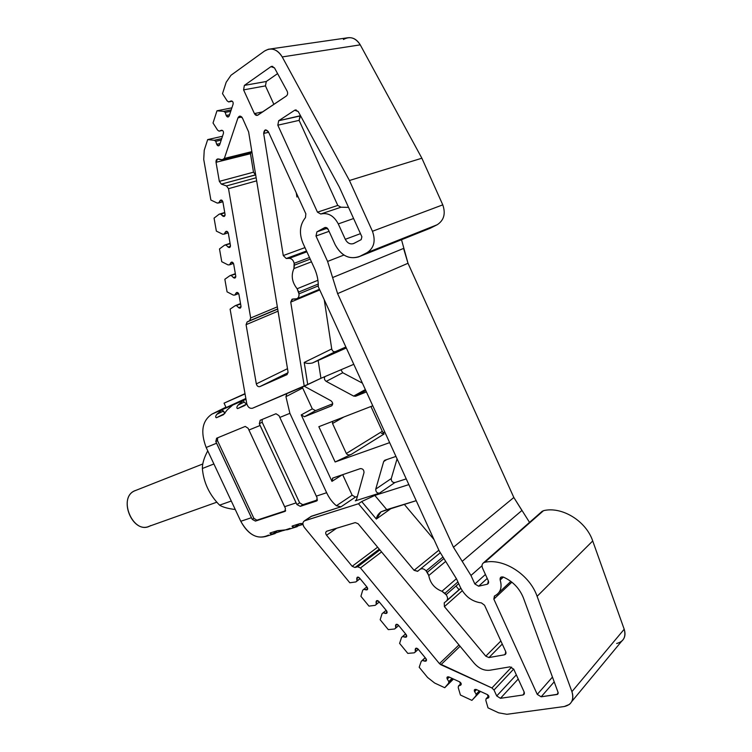 <?xml version="1.0" encoding="UTF-8"?>
<svg xmlns="http://www.w3.org/2000/svg" width="752" height="752" viewBox="0 0 752 752"><rect width="100%" height="100%" fill="white"/><g stroke="black" fill="none" stroke-linecap="round" stroke-linejoin="round"><path stroke-width="1.13" d="M235.263 509.518C228.072 508.643 222.855 507.186 219.584 505.156C222.855 507.186 228.072 508.643 235.263 509.518C228.072 508.643 222.855 507.186 219.584 505.156C209.31 494.666 203.566 482.446 202.363 468.487C202.316 463.542 204.102 457.658 207.74 450.833C204.102 457.658 202.316 463.542 202.363 468.487L213.906 463.975M231.278 501.029L219.584 505.156C209.31 494.666 203.566 482.446 202.363 468.487C202.316 463.542 204.102 457.658 207.74 450.833M275.213 533.525L265.832 536.458C255.99 538.968 247.634 533.911 240.772 521.268L251.422 517.724L216.557 443.238L206.17 447.478L240.772 521.268L251.422 517.724L252.23 519.35L255.436 521.089L285.093 511.332L285.431 508.371L248.141 428.311L245.255 426.422L216.595 438.237L215.815 441.556L252.23 519.35L253.866 518.325L256.864 520.187L285.675 510.711L255.436 521.089L284.867 511.426L285.459 511.04L284.867 511.426L285.431 508.371L248.141 428.311L245.255 426.422L216.651 438.209L215.815 441.556L252.23 519.35L255.436 521.089L284.867 511.426L285.431 508.371L284.604 506.698L296.091 502.881L296.918 504.564L300.302 506.35L316.733 500.935L317.128 497.88L279.011 415.668L275.993 413.741L260.201 420.255L259.327 423.733L260.089 425.482L296.918 504.564L299.634 502.834L302.812 504.733L317.494 499.911L302.812 504.733L300.302 506.35L316.479 501.039L317.137 500.616L316.479 501.039L317.128 497.88L279.011 415.668L275.993 413.741L260.267 420.227L259.327 423.733L260.089 425.482L296.918 504.564L300.302 506.35L316.479 501.039L317.128 497.88L279.011 415.668L275.993 413.741L260.267 420.227L259.327 423.733L296.091 502.881L284.604 506.698L248.141 428.311L245.255 426.422L216.651 438.209L215.815 441.556L216.557 443.238L206.17 447.478C200.248 431.892 202.166 420.772 211.914 414.126L245.848 398.475M225.929 407.161L224.058 403.157L245.049 393.916L224.058 403.157L225.929 407.161L211.914 414.126L225.929 407.161L224.058 403.157L245.002 393.653M262.175 419.437L262.166 422.22L262.175 419.437L262.166 422.22L299.634 502.834L302.812 504.733L300.302 506.35L296.918 504.564L299.634 502.834L302.812 504.733L317.494 499.911M268.633 132.296L263.661 133.442L268.633 132.296L263.661 133.442L283.269 255.558L304.974 247.615M297.209 194.89L296.918 196.977L297.209 194.89L296.918 196.977L296.269 192.832L296.918 196.977L298.008 196.639L296.918 196.977L296.269 192.832M319.75 289.962L290.742 302.097L319.75 289.962L290.742 302.097L304.25 386.227L307.709 384.441L304.203 362.445C306.271 363.536 309.034 363.705 312.494 362.962L335.345 351.645C333.568 352.03 332.365 351.128 331.726 348.956L324.262 299.804M318.143 360.405L320.935 378.303L318.143 360.405L312.494 362.962L318.143 360.405L320.935 378.303L307.709 384.441L304.203 362.445C306.271 363.536 309.034 363.705 312.494 362.962L345.864 347.001L335.345 351.645C333.568 352.03 332.365 351.128 331.726 348.956L304.203 362.445C306.271 363.536 309.034 363.705 312.494 362.962L346.315 347.979M440.136 552.88L417.792 571.191L414.079 570.317L417.792 571.191L419.898 569.424L417.595 571.341L414.079 570.317L358.469 503.755L361.703 501.546L374.825 495.427L386.754 509.63L416.213 500.672L380.991 511.802L376.338 519.049L391.529 508.173L376.338 519.049L361.703 501.546L374.825 495.427L386.754 509.63L380.991 511.802C378.2 513.936 376.649 516.351 376.338 519.049L361.703 501.546L374.825 495.427L386.754 509.63L416.213 500.672M404.247 504.31L434.036 539.607M306.515 250.999L286.23 258.509L306.515 250.999L286.23 258.509L283.269 255.558L263.661 133.442L265.381 129.908L268.361 131.694L305.848 213.812L305.472 217.591C299.775 224.688 298.929 233.195 302.915 243.112L314.402 268.238C317.118 274.273 318.416 280.449 318.293 286.766L439.234 550.972L456.539 578.918L460.384 587.321C465.121 596.496 472.143 601.694 481.43 602.916L484.542 605.219L481.43 602.916C472.143 601.694 465.121 596.496 460.384 587.321L456.539 578.918L460.384 587.321C465.121 596.496 472.143 601.694 481.43 602.916L484.542 605.219L505.701 651.58C506.322 653.291 505.899 654.372 504.432 654.813L505.983 653.215L504.432 654.813L488.95 657.558L485.792 656.167L500.87 640.986L485.792 656.167L444.413 606.629L462.264 590.734L444.413 606.629L485.792 656.167L488.95 657.558L504.432 654.813C505.899 654.372 506.322 653.291 505.701 651.58L505.241 654.475L504.432 654.813L488.95 657.558L485.792 656.167L444.413 606.629L444.235 602.813L446.397 601.102L444.235 602.813L444.413 606.629L444.235 602.813L446.397 601.102C448.032 599.4 447.938 597.267 446.096 594.7C447.938 597.267 448.032 599.4 446.397 601.102C448.032 599.4 447.938 597.267 446.096 594.7L444.911 593.29L446.096 594.7L458.701 583.646L446.096 594.7L441.95 591.269L444.911 593.29L457.912 581.926L444.911 593.29L441.95 591.269C434.581 588.421 430.191 583.176 428.772 575.524C430.191 583.176 434.581 588.421 441.95 591.269L456.436 578.692L441.95 591.269C434.581 588.421 430.191 583.176 428.772 575.524L427.324 572.291L428.772 575.524L445.175 561.838L428.772 575.524L426.149 570.89L427.324 572.291L443.407 558.962L427.324 572.291L426.149 570.89C424.175 568.803 422.201 568.239 420.236 569.179L419.898 569.424C421.881 568.155 423.968 568.644 426.149 570.89L442.505 557.392L426.149 570.89C423.968 568.644 421.881 568.155 419.898 569.424M474.202 663.236C478.921 668.509 484.138 670.84 489.853 670.229L509.931 666.855L513.748 669.205L524.097 691.878L523.693 694.66L522.79 695.027L500.456 698.317L496.724 695.957L494.008 690.026L496.724 695.957L500.456 698.317L522.79 695.027C524.276 694.632 524.708 693.579 524.097 691.878C524.708 693.579 524.276 694.632 522.79 695.027L524.398 693.241L522.79 695.027L500.456 698.317L496.724 695.957L516.333 674.854L496.724 695.957L494.008 690.026L491.93 687.958L439.45 663.631L360.462 567.957L439.45 663.631L440.888 664.74L439.45 663.631L458.974 644.943L439.45 663.631L360.462 567.957L357.651 566.773L360.462 567.957L381.574 551.921L360.462 567.957L357.651 566.773L354.963 567.487L352.171 566.303L326.556 535.236C325.419 533.553 325.419 532.237 326.565 531.297L355.264 522.602L358.121 523.74L474.202 663.236C478.921 668.509 484.138 670.84 489.853 670.229L509.931 666.855L513.748 669.205L524.097 691.878L513.748 669.205L509.931 666.855L489.853 670.229C484.138 670.84 478.921 668.509 474.202 663.236L358.121 523.74L474.202 663.236M386.641 459.613L383.68 461.549L386.641 459.613L383.68 461.549L384.639 460.318L395.956 456.417M397.065 458.852L391.266 478.554C391.209 481.224 392.412 482.558 394.885 482.549L406.24 478.883M366.431 391.924L355.593 396.266L365.801 390.561L355.593 396.266L366.431 391.924L355.593 396.266L353.656 396.088L326.218 381.386C324.375 379.976 323.943 378.378 324.93 376.592C323.943 378.378 324.375 379.976 326.218 381.386C324.375 379.976 323.943 378.378 324.93 376.592M340.929 369.777L342.743 372.748L340.929 369.777L342.743 372.748L362.398 383.125M353.788 364.306L320.935 378.303L353.788 364.306L320.935 378.303L304.25 386.227L290.742 302.097L292.058 299.183L295.649 298.995L292.716 299.052L290.742 302.097L304.25 386.227L252.512 408.233C249.767 408.74 247.85 407.227 246.769 403.692L230.112 309.147L235.179 305.707L230.112 309.147L246.769 403.692C247.85 407.227 249.767 408.74 252.512 408.233L304.25 386.227L330.871 400.694C333.004 402.555 333.239 404.275 331.585 405.864L304.494 416.721L301.232 414.907L331.961 481.365L332.591 478.14L360.34 468.618C362.793 468.59 364.015 469.934 363.987 472.66L356.486 499.61L355.329 500.86L356.119 500.324M263.661 133.442C264.206 129.476 265.776 128.893 268.361 131.694C265.776 128.893 264.206 129.476 263.661 133.442L283.269 255.558L286.23 258.509L289.182 258.378L306.882 251.807L289.182 258.378L286.23 258.509L289.182 258.378C291.738 258.575 293.393 260.22 294.135 263.322L293.929 268.567C290.911 275.467 291.973 282.197 297.125 288.759L298.967 293.872C299.23 296.288 298.497 297.924 296.758 298.77L292.716 299.052L290.742 302.097M302.379 387.026L302.68 388.013L302.379 387.026L302.68 388.013L285.939 396.671L289.887 413.327L326.641 492.72C329.188 498.153 332.44 502.486 336.398 505.729L352.143 495.192L342.668 474.672L352.143 495.192L355.423 497.1L340.976 506.829L311.695 516.126L304.804 520.685L358.469 503.755L361.703 501.546L358.469 503.755L414.079 570.317L438.867 550.173L414.079 570.317L358.469 503.755L304.353 520.882C302.454 522.424 302.445 524.614 304.334 527.425L349.812 582.781L304.334 527.425C302.323 524.294 302.473 522.048 304.804 520.685L358.469 503.755M541.609 511.783L543.508 510.674C561.65 506.152 586.015 520.826 592.717 540.961L537.107 596.317L571.924 691.661C574.18 699.849 571.623 704.812 564.254 706.532L506.904 714.297L498.651 712.821L506.904 714.297L564.254 706.532C571.623 704.812 574.18 699.849 571.924 691.661C573.71 697.113 572.864 701.372 569.377 704.427L564.254 706.532L506.904 714.297L498.651 712.821L488.02 707.867L485.83 700.385L488.02 707.867L498.651 712.821L488.02 707.867L485.83 700.385L486.083 698.768L488.518 697.809L487.399 694.613L476.279 689.509L474.681 689.537L474.587 691.671L476.195 694.209L475.95 695.816L471.908 700.366L460.421 695.027L458.231 687.629L458.466 686.031L460.779 685.072L459.698 681.895L448.878 676.922L447.355 676.941L447.261 679.084L448.841 681.585L448.615 683.183L444.742 687.723L434.656 683.032L427.597 677.477L419.193 667.25L427.597 677.477L434.656 683.032L427.597 677.477L419.193 667.25L421.233 661.337L422.38 660.482L426.055 661.074L425.961 658.63L418.065 649.051L415.706 648.337L415.367 651.965L414.23 652.83L407.8 653.375L399.603 643.392L401.559 637.423L402.677 636.54L406.259 637.104L406.174 634.622L398.353 625.128L396.06 624.423L395.721 628.099L394.621 628.992L388.305 629.64L380.174 619.742L382.054 613.717L383.144 612.814L386.631 613.341L386.575 610.831L378.811 601.412L376.592 600.726L376.254 604.439L375.173 605.351L368.969 606.112L360.913 596.298L362.718 590.217L363.78 589.286L367.173 589.794L367.136 587.246L359.447 577.912L357.294 577.226L356.946 580.995L355.893 581.926L349.812 582.781L304.334 527.425C302.323 524.294 302.473 522.048 304.804 520.685L311.695 516.126L304.804 520.685M571.924 691.661L624.198 629.236L571.924 691.661L624.198 629.236L592.717 540.961C586.015 520.826 561.65 506.152 543.508 510.674L540.97 512.902L543.508 510.674C561.65 506.152 586.015 520.826 592.717 540.961L537.107 596.317C529.652 574.566 503.718 558.05 484.805 562.289L483.555 562.778C481.947 564.009 481.6 565.786 482.521 568.108L488.33 580.845L487.738 583.984L487.07 584.266L488.518 582.95M487.23 578.438L478.639 586.203L487.23 578.438L478.639 586.203L487.07 584.266C488.537 583.74 488.95 582.603 488.33 580.845L482.521 568.108C481.449 565.072 482.211 563.126 484.805 562.289C482.211 563.126 481.449 565.072 482.521 568.108L488.33 580.845C488.95 582.603 488.537 583.74 487.07 584.266L478.639 586.203L474.841 583.975L485.425 574.481M482.004 565.758L470.959 575.477L482.004 565.758L470.959 575.477L474.841 583.975L478.639 586.203L487.07 584.266M470.959 575.477L462.207 561.349L470.959 575.477L474.841 583.975L470.959 575.477L453.456 547.24L513.832 497.486L408.007 263.275L337.601 293.618L453.456 547.24L513.832 497.486L529.54 522.386M401.512 239.756L408.007 263.275L337.601 293.618L327.59 261.423L343.927 255.041M329.075 231.334L315.99 236.015L329.075 231.334L315.99 236.015L327.59 261.423L332.61 277.563L327.59 261.423L315.99 236.015L316.921 231.851L327.317 228.176M325.174 227.471L316.921 231.851L315.99 236.015L327.59 261.423M270.062 49.002L347.17 37.854C352.547 36.951 356.909 39.283 360.246 44.847L421.872 158.211L349.445 180.508L372.447 231.268L442.778 204.854C445.823 213.69 443.971 220.317 437.203 224.735L367.098 252.644C374.064 248 375.85 240.875 372.447 231.268L442.778 204.854C445.823 213.69 443.971 220.317 437.203 224.735L367.098 252.644L359.87 256.319C349.718 259.995 341.474 256.112 335.148 244.663L328.192 229.398C327.233 227.677 326.02 227.113 324.544 227.696L316.921 231.851L324.845 227.565L328.192 229.398L335.148 244.663C340.957 255.426 348.74 259.515 358.497 256.93L430.2 228.251L437.203 224.735L367.098 252.644L359.87 256.319L430.2 228.251L358.845 256.789M324.544 227.696C326.02 227.113 327.233 227.677 328.192 229.398L335.148 244.663C341.474 256.112 349.718 259.995 359.87 256.319L367.098 252.644C374.064 248 375.85 240.875 372.447 231.268L442.778 204.854L421.872 158.211L349.445 180.508L282.226 56.936C278.597 50.873 274.001 48.307 268.417 49.237L264.582 51.004L230.986 75.266L226.173 82.278L222.507 93.643L227.142 100.881L228.674 101.924L231.09 100.956C232.678 101.05 233.346 102.112 233.101 104.143L229.21 115.911L228.194 116.983L226.173 115.47L225.233 112.405L223.72 111.371L216.971 110.798L213.032 122.999L217.591 130.134L219.095 131.168L221.417 130.275C222.987 130.369 223.664 131.412 223.429 133.414L219.669 144.807L218.71 145.822L216.698 144.318L215.768 141.32L214.282 140.286L207.674 139.599L204.234 150.268L203.726 159.405L210.88 200.032L217.234 203.068L218.766 202.937L220.75 200.041L222.893 201.884L225.064 214.405L224.134 216.491L220.712 214.057L219.18 214.179L214.066 218.127L216.36 231.108L222.677 234.22L224.209 234.116L226.136 231.325L228.317 233.176L230.45 245.5L229.567 247.511L228.072 247.051L226.117 245.067L224.594 245.152L219.499 248.931L221.755 261.715L228.044 264.892L229.567 264.826L231.447 262.138L233.656 263.98L235.761 276.116L234.925 278.061L233.393 277.591L231.447 275.608L229.924 275.664L224.848 279.265L227.066 291.861L233.317 295.104L234.84 295.066L236.673 292.481L238.91 294.314L240.988 306.271L240.189 308.141L238.619 307.671L236.692 305.688L235.179 305.707L230.112 309.147L246.769 403.692C247.85 407.227 249.767 408.74 252.512 408.233L307.709 384.441L304.203 362.445L331.726 348.956C332.365 351.128 333.568 352.03 335.345 351.645L345.864 347.001M296.194 109.933L294.681 110.253L296.194 109.933L294.681 110.253L278.682 120.734L300.01 116.005L299.117 120.367L277.817 125.189L317.466 212.167L337.77 205.428L340.985 207.214L348.543 207.383L340.985 207.214L337.77 205.428L299.117 120.367L277.817 125.189L278.682 120.734L300.499 115.695L299.117 120.367L277.817 125.189L317.466 212.167L320.728 214.01C328.041 212.393 333.888 215.702 338.287 223.917L345.29 239.315L338.287 223.917C333.888 215.702 328.041 212.393 320.728 214.01L317.466 212.167L277.817 125.189L278.682 120.734L294.681 110.253L295.292 109.971L298.234 111.531L339.302 187.032L361.891 236.786L361.186 239.634L353.421 243.629C350.028 244.513 347.321 243.075 345.29 239.315L338.287 223.917L353.6 218.522L338.287 223.917C333.888 215.702 328.041 212.393 320.728 214.01L317.466 212.167L337.77 205.428L340.985 207.214L320.728 214.01M493.838 599.128L537.257 694.387L541.158 696.803L557.768 694.228L558.116 692.517L557.11 694.5L541.158 696.803L537.257 694.387L493.838 599.128L494.402 596.035L496.433 594.935C500.879 591.551 502.129 586.579 500.174 580.018L500.907 577.179L503.398 577.085C512.902 581.409 519.585 588.393 523.458 598.037L558.116 692.517L557.11 694.5L558.247 693.175L557.11 694.5L541.158 696.803L537.257 694.387L552.457 677.091L537.257 694.387L493.838 599.128L494.722 595.866C500.475 592.849 502.298 587.566 500.174 580.018C499.789 577.489 500.86 576.511 503.398 577.085C512.902 581.409 519.585 588.393 523.458 598.037L558.116 692.517L523.458 598.037C519.585 588.393 512.902 581.409 503.398 577.085C500.86 576.511 499.789 577.489 500.174 580.018C502.298 587.566 500.475 592.849 494.722 595.866L493.838 599.128L511.868 582.17M259.816 386.631L286.926 374.675L288.044 372.033L248.621 131.91L242.398 117.942L239.531 116.184L237.98 117.81L224.34 158.437L222.93 159.932L218.55 158.982L221.906 159.932L224.34 158.437L221.906 159.932L217.544 158.973L216.031 162.3L219.34 181.373L221.37 184.118L226.474 185.923L228.514 188.677L250.679 317.983L249.626 320.709L247.117 321.959L249.626 320.709L250.679 317.983L228.514 188.677L226.474 185.923L228.514 188.677L256.658 180.837L228.514 188.677L250.679 317.983L249.626 320.709L277.685 308.922L247.117 321.959L246.083 324.676L247.117 321.959L246.083 324.676L256.319 383.896L246.083 324.676L278.052 311.168L246.083 324.676L256.319 383.896C256.977 386.049 258.143 386.96 259.816 386.631L286.926 374.675L288.044 372.033L248.621 131.91L242.398 117.942C240.772 115.601 239.296 115.554 237.98 117.81L224.34 158.437L251.864 151.631L224.34 158.437L237.98 117.81C239.296 115.554 240.772 115.601 242.398 117.942L248.621 131.91L288.044 372.033L287.057 374.609L259.816 386.631C258.143 386.96 256.977 386.049 256.319 383.896C256.977 386.049 258.143 386.96 259.816 386.631L288.082 372.701M254.42 113.59L243.582 89.873L244.372 85.39L270.946 66.655L271.679 66.326L274.461 67.859L287.132 91.152C287.997 93.163 287.743 94.78 286.371 95.993L257.344 115.366L254.42 113.59L243.582 89.873L244.372 85.39L270.946 66.655L274.461 67.859L287.132 91.152C287.997 93.163 287.743 94.78 286.371 95.993L257.936 115.094C256.545 115.789 255.37 115.291 254.42 113.59L243.582 89.873L244.372 85.39L270.946 66.655L274.461 67.859L287.132 91.152C287.997 93.163 287.743 94.78 286.371 95.993L257.936 115.094C256.545 115.789 255.37 115.291 254.42 113.59L262.777 111.841M624.198 629.236C626.209 636.85 623.699 641.606 616.659 643.496C623.699 641.606 626.209 636.85 624.198 629.236C625.805 634.293 624.931 638.326 621.566 641.334L571.708 701.607M488.753 695.929L486.083 698.768L485.83 700.385L486.083 698.768L488.753 695.929L486.083 698.768L488.236 697.959C489.383 696.963 489.11 695.844 487.399 694.613L476.279 689.509C474.456 689.123 473.901 689.847 474.587 691.671L476.195 694.209L479.353 690.909L476.195 694.209L475.95 695.816L480.237 691.323L471.908 700.366L480.453 691.417L471.908 700.366L460.421 695.027L458.231 687.629L458.466 686.031L460.544 685.204C461.643 684.207 461.361 683.107 459.698 681.895L448.878 676.922C447.111 676.556 446.566 677.279 447.261 679.084L448.841 681.585L448.615 683.183L444.742 687.723L453.484 679.037M421.872 158.211L442.778 204.854L421.872 158.211L360.246 44.847C355.583 37.685 349.981 35.899 343.438 39.499C349.981 35.899 355.583 37.685 360.246 44.847L421.872 158.211L349.445 180.508L282.226 56.936C277.178 49.124 271.293 47.141 264.582 51.004L230.986 75.266L226.173 82.278L222.507 93.643L227.142 100.881L228.674 101.924L232.274 101.229L228.674 101.924L230.93 101.003C232.594 100.937 233.317 101.99 233.101 104.143L229.21 115.911C228.204 117.491 227.189 117.34 226.173 115.47L225.233 112.405L230.732 111.305L225.233 112.405L223.72 111.371L231.212 109.867L223.72 111.371L216.971 110.798L231.879 107.837L216.971 110.798L213.032 122.999L217.591 130.134L219.095 131.168L221.295 130.312C222.93 130.284 223.645 131.318 223.429 133.414L219.669 144.807C218.691 146.33 217.695 146.161 216.698 144.318L215.768 141.32L214.282 140.286L207.674 139.599L222.489 136.272L207.674 139.599L204.234 150.268L203.726 159.405L210.88 200.032L217.234 203.068L218.766 202.937L220.007 200.681C221.182 199.524 222.141 199.929 222.893 201.884L225.064 214.405C224.998 216.416 224.209 216.952 222.677 216.031L220.712 214.057L219.18 214.179L214.066 218.127L216.36 231.108L222.677 234.22L224.209 234.116L225.44 231.926C226.615 230.826 227.574 231.24 228.317 233.176L230.45 245.5C230.385 247.464 229.595 247.981 228.072 247.051L226.117 245.067L224.594 245.152L219.499 248.931L221.755 261.715L228.044 264.892L229.567 264.826L230.798 262.702C231.964 261.64 232.923 262.063 233.656 263.98L235.761 276.116C235.686 278.052 234.897 278.541 233.393 277.591L231.447 275.608L229.924 275.664L224.848 279.265L227.066 291.861L233.317 295.104L234.84 295.066L236.072 293.007C237.237 291.983 238.187 292.425 238.91 294.314L240.988 306.271C240.913 308.17 240.123 308.63 238.619 307.671L236.692 305.688L235.179 305.707L240.518 303.582M216.557 443.238L206.17 447.478C200.248 431.892 202.166 420.772 211.914 414.126L222.197 409.652L216.811 414.352L222.959 411.288L225.055 413.074L222.197 409.652L245.998 399.284L243.319 400.449L237.97 405.187C236.598 407.095 236.495 408.233 237.66 408.599L244.842 405.507L246.75 403.589L244.983 405.431L246.75 403.589M302.906 523.458L299.794 523.646L302.906 523.458L299.794 523.646L292.124 526.08C291.861 526.795 292.725 527.105 294.718 527.02L302.953 524.332L301.214 524.868L300.584 523.505M297.247 526.635L287.461 529.699L277.422 530.686L270.034 533.027C269.808 533.713 270.692 534.005 272.685 533.911L283.175 530.517L279.199 531.758L278.616 530.508M383.041 432.729L384.817 432.09M343.918 416.975L332.534 423.508L343.918 416.975L332.534 423.508L346.343 453.494L382.298 431.3L384.075 433.998L351.287 454.377L335.129 461.972L389.649 442.637L335.129 461.972L318.848 426.694L372.776 405.789M394.885 482.549L379.431 493.18L355.329 500.86L356.486 499.61L363.987 472.66C364.015 469.934 362.793 468.59 360.34 468.618C362.793 468.59 364.015 469.934 363.987 472.66L356.486 499.61L355.329 500.86L379.431 493.18C376.94 493.18 375.718 491.817 375.756 489.11L391.266 478.554C391.209 481.224 392.412 482.558 394.885 482.549L379.431 493.18C376.94 493.18 375.718 491.817 375.756 489.11L391.266 478.554C391.209 481.224 392.412 482.558 394.885 482.549L379.431 493.18L355.329 500.86M383.68 461.549L384.911 460.205L383.68 461.549L375.756 489.11L383.68 461.549L375.756 489.11L391.266 478.554M302.68 388.013L285.939 396.671L302.68 388.013L312.306 408.862L302.68 388.013L312.306 408.862L315.539 410.648L332.713 403.758L315.539 410.648L304.494 416.721L301.232 414.907L331.961 481.365L332.826 478.037L360.34 468.618L332.826 478.037L331.961 481.365L342.188 474.832L331.961 481.365L301.232 414.907L312.306 408.862L315.539 410.648L332.713 403.758M342.668 474.672L352.143 495.192L355.423 497.1L357.35 496.48M408.853 484.608L374.825 495.427M217.619 437.814L217.516 440.663L217.619 437.814L217.516 440.663L253.866 518.325L256.864 520.187L285.675 510.711M301.007 525.009L302.962 524.398M206.17 447.478L240.772 521.268C248.799 535.443 258.039 540.058 268.492 535.114C258.039 540.058 248.799 535.443 240.772 521.268L206.17 447.478C200.248 431.892 202.166 420.772 211.914 414.126L222.197 409.652L216.811 414.352L222.959 411.288L222.197 409.652L216.811 414.352C215.439 416.241 215.307 417.369 216.407 417.745L223.325 414.766L227.292 409.812L232.659 405.093L243.319 400.449L237.97 405.187L244.099 402.123L243.319 400.449L237.97 405.187C236.598 407.095 236.495 408.233 237.66 408.599L246.214 404.285L237.66 408.599C236.495 408.233 236.598 407.095 237.97 405.187L244.099 402.123L243.319 400.449L245.998 399.284M246.477 403.956L244.099 402.123L246.477 403.956L244.099 402.123L243.319 400.449L222.197 409.652L232.659 405.093L227.292 409.812L232.659 405.093M382.298 431.3L384.075 433.998L351.287 454.377C348.956 455.28 347.311 454.988 346.343 453.494L332.534 423.508L332.647 421.346L332.534 423.508L346.343 453.494L382.298 431.3L384.075 433.998L381.424 433.321L384.075 433.998L351.287 454.377C348.956 455.28 347.311 454.988 346.343 453.494L382.298 431.3L370.943 406.494M250.407 153.107L250.463 153.718L216.031 162.3L250.463 153.718L253.499 172.189L250.407 153.107L253.499 172.189L255.473 174.84L221.37 184.118L255.68 174.906L253.499 172.189L219.34 181.373L221.37 184.118L226.474 185.923L256.15 177.754L226.474 185.923L221.37 184.118L219.34 181.373L216.031 162.3C215.89 159.932 216.736 158.822 218.55 158.982C216.736 158.822 215.89 159.932 216.031 162.3L219.34 181.373L253.499 172.189L219.34 181.373M240.612 304.118L235.179 305.707M238.666 293.581L234.84 295.066L238.666 293.581L234.84 295.066L236.072 293.007C237.237 291.983 238.187 292.425 238.91 294.314L240.988 306.271C240.913 308.17 240.123 308.63 238.619 307.671L236.692 305.688M235.338 273.681L229.924 275.664L235.338 273.681L229.924 275.664L224.848 279.265L227.066 291.861L233.317 295.104L234.84 295.066M235.414 274.151L229.924 275.664M233.496 263.426L229.567 264.826L233.496 263.426L229.567 264.826L230.798 262.702C231.964 261.64 232.923 262.063 233.656 263.98L235.761 276.116C235.686 278.052 234.897 278.541 233.393 277.591L231.447 275.608M230.074 243.319L224.594 245.152L230.074 243.319L224.594 245.152L219.499 248.931L221.755 261.715L228.044 264.892L229.567 264.826M230.14 243.723L224.594 245.152M228.232 232.819L224.209 234.116L228.232 232.819L224.209 234.116L225.44 231.926C226.615 230.826 227.574 231.24 228.317 233.176L230.45 245.5C230.385 247.464 229.595 247.981 228.072 247.051L226.117 245.067M221.718 138.594L214.282 140.286L221.718 138.594L214.282 140.286L207.674 139.599L204.234 150.268L203.726 159.405L210.88 200.032L217.234 203.068L222.865 201.752L218.766 202.937L220.007 200.681C221.182 199.524 222.141 199.929 222.893 201.884L225.064 214.405C224.998 216.416 224.209 216.952 222.677 216.031L220.712 214.057L219.18 214.179L214.066 218.127L216.36 231.108L222.677 234.22L224.209 234.116M224.792 212.825L220.712 214.057M224.735 212.506L219.18 214.179M221.229 140.079L215.768 141.32L221.229 140.079L215.768 141.32L214.282 140.286M222.432 130.444L219.095 131.168L222.432 130.444L219.095 131.168L221.295 130.312C222.93 130.284 223.645 131.318 223.429 133.414L219.669 144.807C218.691 146.33 217.695 146.161 216.698 144.318L215.768 141.32M360.086 578.692L355.893 581.926L349.812 582.781L355.893 581.926L360.086 578.692L355.893 581.926M360.029 578.617L356.946 580.995L356.758 578.448L356.946 580.995L360.029 578.617L356.946 580.995M366.835 586.889L363.78 589.286L366.186 589.906C367.766 589.859 368.076 588.976 367.136 587.246L359.447 577.912C357.952 576.681 357.05 576.859 356.758 578.448L358.422 577.169L356.758 578.448C357.05 576.859 357.952 576.681 359.447 577.912L367.136 587.246C368.076 588.976 367.766 589.859 366.186 589.906L367.709 588.703L366.186 589.906L363.78 589.286L362.718 590.217L366.835 586.889L363.78 589.286M376.254 604.439L379.271 601.976L375.173 605.351L368.969 606.112L360.913 596.298L362.718 590.217L360.913 596.298L368.969 606.112L375.173 605.351L379.29 601.995L376.254 604.439L376.075 601.901L376.254 604.439L379.271 601.976L375.173 605.351M425.171 657.671L421.233 661.337L419.193 667.25L421.233 661.337L425.171 657.671L421.233 661.337L425.265 657.784L422.38 660.482L424.899 661.205C426.563 661.243 426.91 660.378 425.961 658.63L418.065 649.051C416.514 647.763 415.565 647.895 415.217 649.446L415.367 651.965L418.272 649.305L414.23 652.83L407.8 653.375L399.603 643.392L401.559 637.423L405.572 633.889L401.559 637.423L405.619 633.945L402.677 636.54L405.159 637.226C406.785 637.235 407.133 636.371 406.174 634.622L398.353 625.128C396.821 623.859 395.89 624.01 395.561 625.57L395.721 628.099L398.692 625.542L394.621 628.992L388.305 629.64L380.174 619.742L382.054 613.717L386.143 610.314L382.054 613.717L383.144 612.814L385.588 613.463C387.186 613.444 387.515 612.57 386.575 610.831L378.811 601.412C377.297 600.162 376.385 600.331 376.075 601.901L377.654 600.622L376.075 601.901C376.385 600.331 377.297 600.162 378.811 601.412L386.575 610.831C387.515 612.57 387.186 613.444 385.588 613.463L387.139 612.166L385.588 613.463L383.144 612.814L386.143 610.314L383.144 612.814M486.083 698.768L488.236 697.959C489.383 696.963 489.11 695.844 487.399 694.613L476.279 689.509C474.456 689.123 473.901 689.847 474.587 691.671L476.552 689.631L474.587 691.671L476.195 694.209L475.95 695.816L471.908 700.366L460.421 695.027L458.231 687.629L458.466 686.031L461.098 683.371L458.466 686.031L460.544 685.204C461.643 684.207 461.361 683.107 459.698 681.895L448.878 676.922C447.111 676.556 446.566 677.279 447.261 679.084L449.264 677.101L447.261 679.084L448.841 681.585L452.065 678.389L448.841 681.585L448.615 683.183L453.005 678.821L444.742 687.723L434.656 683.032L444.742 687.723M455.966 586.043L459.04 589.7M316.282 496.16L326.641 492.72L316.282 496.16L326.641 492.72L289.887 413.327L279.791 417.445L289.887 413.327L285.939 396.671L286.832 393.634L285.939 396.671L289.887 413.327L326.641 492.72C329.188 498.153 332.44 502.486 336.398 505.729L352.143 495.192L355.423 497.1L340.976 506.829L336.398 505.729L352.143 495.192M310.98 516.492L340.976 506.829L311.695 516.126M244.372 85.39L266.274 81.498L244.372 85.39L266.274 81.498L265.456 85.888L273.878 104.378L265.456 85.888L243.582 89.873M273.878 104.378L265.456 85.888L266.274 81.498L277.591 73.621M135.877 490.37C116.428 496.245 133.367 536.505 150.673 525.573C133.367 536.505 116.428 496.245 135.877 490.37L135.059 490.689C117.528 497.269 132.324 534.24 149.281 526.25L216.867 502.176M219.584 505.156C209.31 494.666 203.566 482.446 202.363 468.487M262.166 422.22L299.634 502.834L262.166 422.22L259.327 423.733M298.967 293.872C299.202 296.937 298.093 298.647 295.649 298.995C298.093 298.647 299.202 296.937 298.967 293.872L298.685 292.077L298.967 293.872L318.303 285.873M297.125 288.759L298.685 292.077L318.265 284.03L298.685 292.077L297.125 288.759C291.973 282.197 290.911 275.467 293.929 268.567C290.911 275.467 291.973 282.197 297.125 288.759L317.927 280.289M294.427 265.136L293.929 268.567L311.469 261.828L293.929 268.567L294.135 263.322L294.427 265.136L310.238 259.12M289.182 258.378C291.738 258.575 293.393 260.22 294.135 263.322L309.495 257.513L294.135 263.322C293.393 260.22 291.738 258.575 289.182 258.378L306.882 251.807M268.361 131.694L305.848 213.812L305.472 217.591C299.775 224.688 298.929 233.195 302.915 243.112L314.402 268.238C317.118 274.273 318.416 280.449 318.293 286.766L439.234 550.972L456.539 578.918L439.234 550.972L318.293 286.766C318.416 280.449 317.118 274.273 314.402 268.238L302.915 243.112C298.929 233.195 299.775 224.688 305.472 217.591L305.848 213.812L268.361 131.694M537.107 596.317C529.652 574.566 503.718 558.05 484.805 562.289L543.508 510.674L484.805 562.289C503.718 558.05 529.652 574.566 537.107 596.317L592.717 540.961M408.007 263.275L403.57 248.423L332.61 277.563L403.57 248.423L408.007 263.275L513.832 497.486L521.926 510.467L462.207 561.349L453.456 547.24L513.832 497.486L408.007 263.275L337.601 293.618L453.456 547.24L337.601 293.618L332.61 277.563L337.601 293.618M349.445 180.508L372.447 231.268L349.445 180.508L282.226 56.936C277.178 49.124 271.293 47.141 264.582 51.004L230.986 75.266L226.173 82.278L222.507 93.643L227.142 100.881L228.674 101.924L230.93 101.003C232.594 100.937 233.317 101.99 233.101 104.143L229.21 115.911C228.204 117.491 227.189 117.34 226.173 115.47L225.233 112.405L223.72 111.371L216.971 110.798L213.032 122.999L217.591 130.134L219.095 131.168M491.93 687.958L494.008 690.026L513.682 669.064L494.008 690.026L491.93 687.958L440.888 664.74L460.092 646.288L440.888 664.74L491.93 687.958L511.614 667.109M354.963 567.487L357.651 566.773L379.92 549.938L357.651 566.773L354.963 567.487L352.171 566.303L326.556 535.236C325.325 533.328 325.437 531.974 326.876 531.156L355.264 522.602L358.121 523.74L355.264 522.602L326.876 531.156C325.437 531.974 325.325 533.328 326.556 535.236L352.171 566.303L354.963 567.487L379.262 549.157M294.681 110.253L298.234 111.531L339.302 187.032L361.891 236.786L361.186 239.634L353.995 243.375C350.432 244.71 347.537 243.357 345.29 239.315C347.537 243.357 350.432 244.71 353.995 243.375L361.186 239.634L361.891 236.786L339.302 187.032L298.234 111.531L294.681 110.253L278.682 120.734L277.817 125.189M260.089 425.482L248.903 430.041M430.2 228.251L437.203 224.735L430.2 228.251L359.87 256.319M421.233 661.337L422.38 660.482L424.899 661.205C426.563 661.243 426.91 660.378 425.961 658.63L418.065 649.051C416.514 647.763 415.565 647.895 415.217 649.446L416.627 648.168L415.217 649.446L415.367 651.965L414.23 652.83L407.8 653.375L399.603 643.392L401.559 637.423L402.677 636.54L405.159 637.226C406.785 637.235 407.133 636.371 406.174 634.622L398.353 625.128C396.821 623.859 395.89 624.01 395.561 625.57L395.721 628.099L394.621 628.992L388.305 629.64L380.174 619.742L382.054 613.717M513.832 497.486L521.926 510.467L462.207 561.349L453.456 547.24M478.639 586.203L474.841 583.975M315.99 236.015L316.921 231.851M335.129 461.972L318.848 426.694L335.129 461.972L351.287 454.377L335.129 461.972L389.649 442.637M365.801 390.561L355.593 396.266L353.656 396.088L326.218 381.386L342.743 372.748L326.218 381.386L353.656 396.088L365.35 389.574M331.482 405.911C333.249 404.369 333.051 402.63 330.871 400.694L304.25 386.227L330.871 400.694C333.051 402.63 333.249 404.369 331.482 405.911L304.494 416.721L301.232 414.907L312.306 408.862L315.539 410.648L304.494 416.721L331.867 405.704M217.516 440.663L253.866 518.325L256.864 520.187L255.436 521.089L252.23 519.35L253.866 518.325L217.516 440.663L215.815 441.556M290.112 528.346L283.598 530.498L277.422 530.686L270.25 532.933C269.677 533.676 270.485 533.995 272.685 533.911L279.199 531.758L272.685 533.911L277.742 530.602L272.685 533.911C270.485 533.995 269.677 533.676 270.25 532.933L277.422 530.686L283.598 530.498L290.112 528.346M299.794 523.646L292.349 525.986C291.72 526.748 292.509 527.096 294.718 527.02L301.214 524.868L294.718 527.02L299.813 523.646L294.718 527.02C292.509 527.096 291.72 526.748 292.349 525.986L299.794 523.646L294.718 527.02M224.641 413.609L216.407 417.745C215.307 417.369 215.439 416.241 216.811 414.352C215.439 416.241 215.307 417.369 216.407 417.745L224.641 413.609L216.407 417.745L223.457 414.7L227.292 409.812L223.457 414.7M360.246 44.847L282.226 56.936M367.098 252.644C374.064 248 375.85 240.875 372.447 231.268M442.778 204.854C445.823 213.69 443.971 220.317 437.203 224.735M503.37 577.075L500.174 580.018M554.196 681.829L541.158 696.803M360.462 233.656L345.29 239.315M299.117 120.367L337.77 205.428L299.117 120.367L300.499 115.695M348.543 207.383L340.985 207.214M287.49 368.677L256.319 383.896M277.714 309.11L247.117 321.959M277.338 306.844L250.679 317.983M241.796 117.011L237.98 117.81M255.68 174.906L253.499 172.189M241.025 306.703L238.619 307.671M237.463 292.472L236.072 293.007M235.79 276.708L233.393 277.591M232.312 262.166L230.798 262.702M230.469 246.242L228.072 247.051M227.085 231.4L225.44 231.926M222.865 201.752L218.766 202.937M221.774 200.173L220.007 200.681M225.055 215.307L222.677 216.031M207.674 139.599L222.489 136.272M220.092 143.538L216.698 144.318M232.274 101.229L228.674 101.924M231.4 100.909L230.93 101.003M229.586 114.774L226.173 115.47M230.732 111.305L225.233 112.405M231.212 109.867L223.72 111.371M231.879 107.837L216.971 110.798M398.692 625.542L395.721 628.099M397.056 624.282L395.561 625.57M406.729 635.835L405.159 637.226M405.619 633.945L402.677 636.54M405.572 633.889L401.559 637.423M426.497 659.711L424.899 661.205M425.265 657.784L422.38 660.482M418.272 649.305L415.367 651.965M453.005 678.821L448.615 683.183M452.065 678.389L448.841 681.585M461.098 683.371L458.466 686.031M488.913 697.245L488.236 697.959M479.353 690.909L476.195 694.209M480.453 691.417L471.908 700.366M480.237 691.323L475.95 695.816M336.68 528.205L326.556 535.236M518.231 679.018L500.456 698.317M377.636 547.193L352.171 566.303M488.95 657.558L502.27 644.06M216.407 417.745L223.306 414.775M355.423 497.1L340.976 506.829L336.398 505.729C332.44 502.486 329.188 498.153 326.641 492.72M320.935 378.303L307.709 384.441M386.754 509.63L380.991 511.802C378.2 513.936 376.649 516.351 376.338 519.049L391.529 508.173M224.058 403.157L245.049 393.916M272.76 66.364L270.946 66.655M266.274 81.498L265.456 85.888M379.431 493.18C376.94 493.18 375.718 491.817 375.756 489.11M355.593 396.266L353.656 396.088M332.534 423.508L332.647 421.346M351.287 454.377C348.956 455.28 347.311 454.988 346.343 453.494M285.939 396.671L286.832 393.634M340.976 506.829L336.398 505.729M447.12 600.256L460.788 588.158M460.854 588.299L446.632 600.886L460.854 588.299M286.23 258.509L283.269 255.558M225.055 413.074L222.197 409.652L211.914 414.126M283.175 530.517L279.199 531.758M302.953 524.332L301.214 524.868M302.812 504.733L300.302 506.35M316.479 501.039L317.137 500.616M296.918 504.564L299.634 502.834M296.918 196.977L298.008 196.639M304.203 362.445L331.726 348.956M414.079 570.317L438.867 550.173M376.338 519.049L361.703 501.546M462.264 590.734L444.413 606.629M485.792 656.167L500.87 640.986M289.887 413.327L279.791 417.445M284.604 506.698L296.091 502.881M312.494 362.962L335.345 351.645M543.508 510.674L484.805 562.289M462.207 561.349L521.926 510.467M403.57 248.423L332.61 277.563M342.188 474.832L331.961 481.365M301.232 414.907L312.306 408.862M240.772 521.268L251.422 517.724M256.864 520.187L255.436 521.089M284.867 511.426L285.459 511.04M252.23 519.35L253.866 518.325M277.742 530.602L272.685 533.911M216.811 414.352L222.959 411.288M237.97 405.187L244.099 402.123M246.214 404.285L237.66 408.599M558.247 693.175L557.11 694.5M552.457 677.091L537.257 694.387M300.01 116.005L278.682 120.734M353.6 218.522L338.287 223.917M337.77 205.428L317.466 212.167M315.539 410.648L304.494 416.721M278.052 311.168L246.083 324.676M277.685 308.922L249.626 320.709M256.658 180.837L228.514 188.677M256.15 177.754L226.474 185.923M255.473 174.84L221.37 184.118M250.463 153.718L216.031 162.3M251.864 151.631L224.34 158.437M358.422 577.169L356.758 578.448M367.709 588.703L366.186 589.906M377.654 600.622L376.075 601.901M387.139 612.166L385.588 613.463M416.627 648.168L415.217 649.446M449.264 677.101L447.261 679.084M461.155 684.583L460.544 685.204M476.552 689.631L474.587 691.671M524.398 693.241L522.79 695.027M516.333 674.854L496.724 695.957M513.682 669.064L494.008 690.026M460.092 646.288L440.888 664.74M458.974 644.943L439.45 663.631M381.574 551.921L360.462 567.957M379.92 549.938L357.651 566.773M504.432 654.813L505.983 653.215M342.743 372.748L326.218 381.386M458.701 583.646L446.096 594.7M457.912 581.926L444.911 593.29M456.436 578.692L441.95 591.269M445.175 561.838L428.772 575.524M443.407 558.962L427.324 572.291M442.505 557.392L426.149 570.89M318.265 284.03L298.685 292.077M311.469 261.828L293.929 268.567M309.495 257.513L294.135 263.322M483.555 562.778L542.305 511.172M510.862 581.39L498.792 592.708M252.033 152.703L222.93 159.932M524.125 694.181L523.693 694.66M304.353 520.882L311.272 516.295M440.146 552.899L420.236 569.179M319.45 289.294L296.758 298.77M417.595 571.341L418.554 570.552M202.833 463.956L135.059 490.689"/></g></svg>

